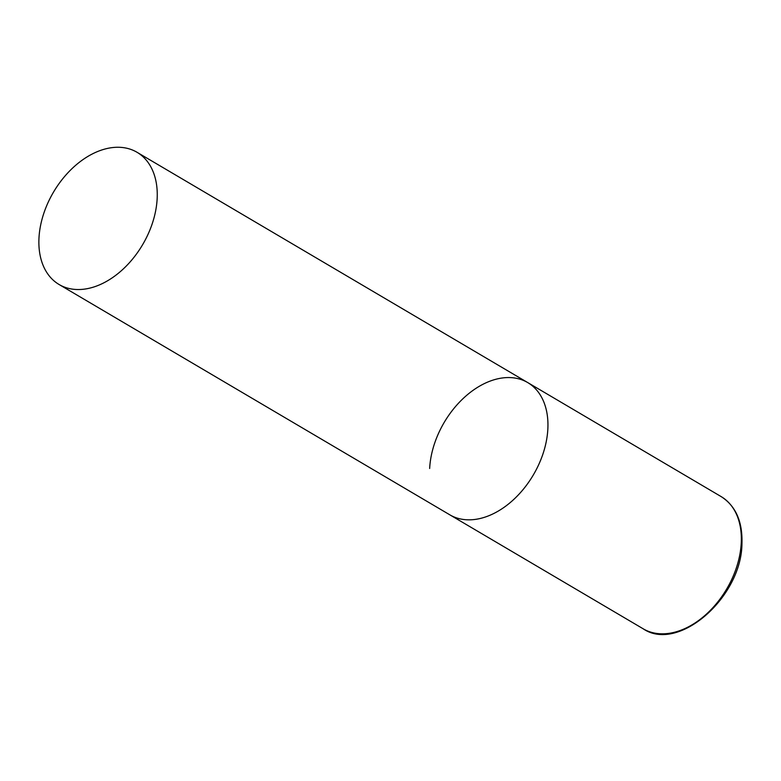 <?xml version="1.0" encoding="UTF-8"?>
<svg xmlns="http://www.w3.org/2000/svg" width="781" height="781" viewBox="0 0 781 781"><rect width="100%" height="100%" fill="white"/><g stroke="black" fill="none" stroke-linecap="round" stroke-linejoin="round"><path stroke-width="1.17" d="M429.657 468.483A76.743 51.731 120.5 0 1 465.876 396.035A76.743 51.731 120.5 0 1 527.731 382.583A76.743 51.731 120.5 0 1 547.852 428.906A76.743 51.731 120.5 0 1 511.643 501.363A76.743 51.731 120.5 0 1 449.788 514.806A76.743 51.731 -59.5 0 0 485.294 517.032A76.743 51.731 -59.5 0 0 543.547 452.121A76.743 51.731 -59.5 0 0 527.731 382.583L721.117 496.579A76.743 51.731 120.5 0 1 741.247 542.912A76.743 51.731 120.5 0 1 705.028 615.36A76.743 51.731 120.5 0 1 643.183 628.803C678.279 652.828 741.462 597.563 741.95 543.849C742.682 521.679 735.741 505.922 721.117 496.579M94.608 286.734A76.743 51.731 -59.5 0 0 152.851 221.824A76.743 51.731 -59.5 0 0 137.036 152.285A76.743 51.731 -59.5 0 0 101.53 150.069A76.743 51.731 -59.5 0 0 43.277 214.97A76.743 51.731 -59.5 0 0 59.092 284.509A76.743 51.731 -59.5 0 0 94.608 286.734M59.092 284.509L643.183 628.803M527.731 382.583L137.036 152.285"/></g></svg>
